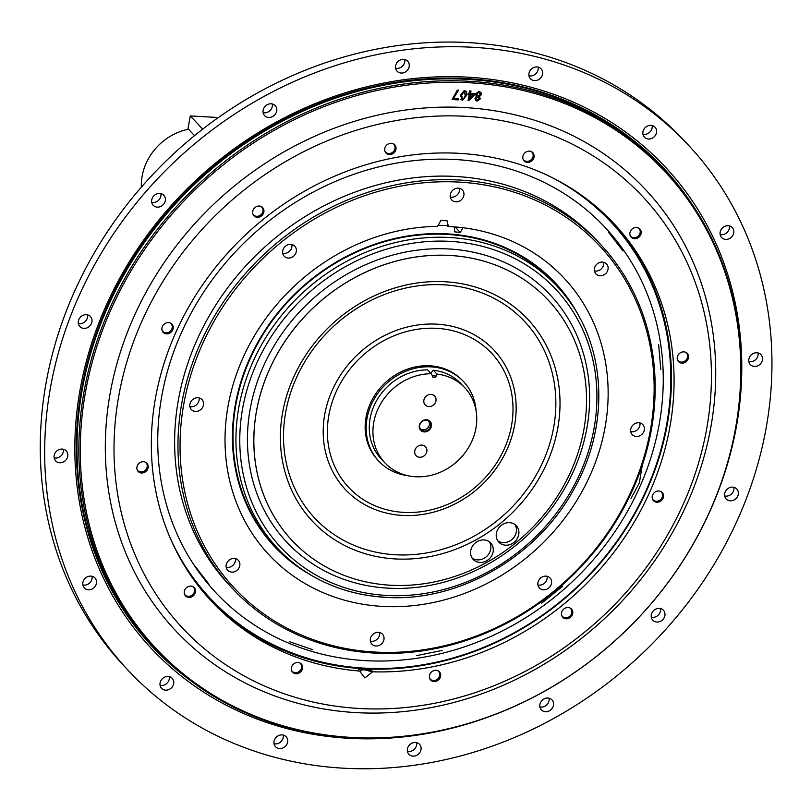 <?xml version="1.0" encoding="UTF-8"?>
<svg xmlns="http://www.w3.org/2000/svg" width="811" height="811" viewBox="0 0 811 811"><rect width="100%" height="100%" fill="white"/><g stroke="black" fill="none" stroke-linecap="round" stroke-linejoin="round"><path stroke-width="1.22" d="M438.305 225.367L448.148 225.488L447.885 226.492A202.274 178.755 136.7 0 1 563.696 277.717A202.274 178.755 136.7 0 1 539.264 546.543A202.274 178.755 136.7 0 1 269.465 555.342A202.274 178.755 136.7 0 1 247.7 348.031A202.274 178.755 136.7 0 1 437.078 226.36L438.305 225.367A56.283 49.745 -43.3 0 1 440.91 220.379A209.197 184.888 -43.3 0 1 446.912 220.45A56.283 49.745 -43.3 0 1 448.148 225.488M450.277 194.63A7.289 6.437 -43.3 0 1 455.306 188.649A7.289 6.437 -43.3 0 1 462.371 190.007A7.289 6.437 -43.3 0 1 461.489 199.688A7.289 6.437 -43.3 0 1 451.768 200.013A7.289 6.437 -43.3 0 1 450.277 194.63M459.462 188.345A7.289 6.437 -43.3 0 1 457.08 195.025A7.289 6.437 -43.3 0 1 450.277 197.012M599.826 243.624L596.48 240.076A251.947 222.66 136.7 0 0 260.422 251.035A251.947 222.66 136.7 0 0 229.989 585.887L233.335 589.435A251.947 222.66 136.7 0 0 477.436 636.453A251.947 222.66 136.7 0 0 651.355 429.85A251.947 222.66 136.7 0 0 599.826 243.624A251.947 222.66 136.7 0 0 263.768 254.583A251.947 222.66 136.7 0 0 233.335 589.435M650.351 430.327A250.295 221.21 136.7 0 0 337.102 206.967A250.295 221.21 136.7 0 0 263.879 613.968A250.295 221.21 136.7 0 0 650.351 430.327M283.83 255.769A7.289 6.437 -43.3 0 1 285.32 246.311A7.289 6.437 -43.3 0 1 294.798 246.209A7.289 6.437 -43.3 0 1 293.917 255.891A7.289 6.437 -43.3 0 1 284.195 256.205A7.289 6.437 -43.3 0 1 283.83 255.769M291.889 244.537A7.289 6.437 -43.3 0 1 289.517 251.228A7.289 6.437 -43.3 0 1 282.704 253.204M195.451 411.42A7.289 6.437 -43.3 0 1 191.386 409.575A7.289 6.437 -43.3 0 1 192.258 399.894A7.289 6.437 -43.3 0 1 201.98 399.58A7.289 6.437 -43.3 0 1 202.638 407.274A7.289 6.437 -43.3 0 1 195.451 411.42M199.07 397.907A7.289 6.437 -43.3 0 1 191.051 406.747A7.289 6.437 -43.3 0 1 189.886 406.575M236.924 570.386A7.289 6.437 -43.3 0 1 227.688 570.275A7.289 6.437 -43.3 0 1 228.57 560.594A7.289 6.437 -43.3 0 1 238.292 560.269A7.289 6.437 -43.3 0 1 236.924 570.386M235.383 558.607A7.289 6.437 -43.3 0 1 232.514 565.713A7.289 6.437 -43.3 0 1 226.188 567.274M383.938 639.555A7.289 6.437 -43.3 0 1 378.909 645.526A7.289 6.437 -43.3 0 1 371.854 644.167A7.289 6.437 -43.3 0 1 372.736 634.486A7.289 6.437 -43.3 0 1 382.447 634.161A7.289 6.437 -43.3 0 1 383.938 639.555M379.548 632.499A7.289 6.437 -43.3 0 1 379.538 634.881A7.289 6.437 -43.3 0 1 370.353 641.166M550.395 578.405A7.289 6.437 -43.3 0 1 548.905 587.874A7.289 6.437 -43.3 0 1 539.427 587.965A7.289 6.437 -43.3 0 1 540.308 578.284A7.289 6.437 -43.3 0 1 550.02 577.969A7.289 6.437 -43.3 0 1 550.395 578.405M547.111 576.297A7.289 6.437 -43.3 0 1 544.739 582.987A7.289 6.437 -43.3 0 1 537.926 584.974M638.774 422.764A7.289 6.437 -43.3 0 1 642.839 424.599A7.289 6.437 -43.3 0 1 641.957 434.28A7.289 6.437 -43.3 0 1 632.245 434.605A7.289 6.437 -43.3 0 1 631.576 426.9A7.289 6.437 -43.3 0 1 638.774 422.764M639.93 422.936A7.289 6.437 -43.3 0 1 637.558 429.617A7.289 6.437 -43.3 0 1 630.745 431.604M597.302 263.798A7.289 6.437 -43.3 0 1 606.527 263.899A7.289 6.437 -43.3 0 1 605.655 273.581A7.289 6.437 -43.3 0 1 595.933 273.905A7.289 6.437 -43.3 0 1 597.302 263.798M603.627 262.237A7.289 6.437 -43.3 0 1 601.245 268.917A7.289 6.437 -43.3 0 1 594.433 270.904M257.685 343.682A189.977 167.897 -43.3 0 1 353.079 253.671M572.242 305.372A192.602 170.219 136.7 0 0 554.268 281.802M274.098 546.168A192.602 170.219 136.7 0 0 296.593 565.48M309.407 574.198A192.602 170.219 -43.3 0 1 274.757 546.867A192.602 170.219 -43.3 0 1 298.022 290.885A192.602 170.219 -43.3 0 1 554.927 282.502A192.602 170.219 -43.3 0 1 580.2 318.672M454.251 226.867A69.178 61.139 -43.3 0 1 454.636 231.855A195.299 172.601 -43.3 0 1 460.293 232.483A69.178 61.139 -43.3 0 1 463 227.739M455.062 226.928L460.293 232.483M440.758 220.633A206.379 182.394 -43.3 0 1 447.013 220.795M407.598 475.631A58.118 51.367 -43.3 0 1 378.93 461.307A58.118 51.367 -43.3 0 1 385.955 384.069A58.118 51.367 -43.3 0 1 463.476 381.535A58.118 51.367 -43.3 0 1 476.108 410.984M378.93 461.307L377.926 460.242A58.118 51.367 -43.3 0 1 384.941 382.995A58.118 51.367 -43.3 0 1 462.463 380.471L463.476 381.535M447.246 234.42A191.984 169.671 136.7 0 0 253.377 351.923A191.984 169.671 136.7 0 0 287.398 557.988L290.216 560.371A191.568 169.296 -43.3 0 1 256.276 354.762A191.568 169.296 -43.3 0 1 449.73 237.511A191.568 169.296 -43.3 0 1 567.518 298.722L565.287 295.762A191.984 169.671 136.7 0 0 447.246 234.42M449.862 255.465A175.632 155.215 -43.3 0 1 557.846 311.586A175.632 155.215 -43.3 0 1 526.714 533.253A175.632 155.215 -43.3 0 1 303.618 551.47A175.632 155.215 -43.3 0 1 272.506 362.963A175.632 155.215 -43.3 0 1 449.862 255.465M403.635 512.38A98.019 86.625 -43.3 0 1 328.86 415.171A98.019 86.625 -43.3 0 1 436.754 328.333A98.019 86.625 -43.3 0 1 511.528 425.542A98.019 86.625 -43.3 0 1 403.635 512.38M445.127 281.762A147.632 130.47 136.7 0 0 288.584 482.89A147.632 130.47 136.7 0 0 526.866 496.413A147.632 130.47 136.7 0 0 445.127 281.762M497.751 540.765A12.003 10.604 136.7 0 0 508.953 541.444A12.003 10.604 136.7 0 0 516.323 531.996A12.003 10.604 136.7 0 0 514.965 524.524M518.746 534.571A12.003 10.604 136.7 0 0 516.293 525.7A12.003 10.604 136.7 0 0 500.296 526.217A12.003 10.604 136.7 0 0 498.846 542.164A12.003 10.604 136.7 0 0 510.464 544.404A12.003 10.604 136.7 0 0 518.746 534.571M493.118 551.825A12.003 10.604 136.7 0 0 490.665 542.954A12.003 10.604 136.7 0 0 474.658 543.482A12.003 10.604 136.7 0 0 473.208 559.428A12.003 10.604 136.7 0 0 484.836 561.668A12.003 10.604 136.7 0 0 493.118 551.825M472.114 558.029A12.003 10.604 136.7 0 0 483.315 558.708A12.003 10.604 136.7 0 0 490.685 549.25A12.003 10.604 136.7 0 0 489.327 541.789M202.73 129.121L190.281 115.932L215.807 117.382L216.912 118.558M190.281 115.932L187.868 129.375M433.074 377.47A51.468 45.487 -43.3 0 1 435.031 377.581A31.7 28.01 -43.3 0 1 436.237 376.03L436.957 374.064A54.813 48.447 -43.3 0 1 464.713 387.658A54.813 48.447 -43.3 0 1 458.093 460.516A54.813 48.447 -43.3 0 1 384.972 462.909A54.813 48.447 -43.3 0 1 379.274 406.331A54.813 48.447 -43.3 0 1 431.219 373.739L432.445 375.817A31.7 28.01 -43.3 0 1 433.074 377.47M384.972 462.909L381.332 459.046A54.813 48.447 136.7 0 1 375.625 402.479A54.813 48.447 136.7 0 1 427.579 369.877L431.219 373.739M464.713 387.658L461.074 383.806A54.813 48.447 136.7 0 0 433.317 370.201L436.957 374.064M431.482 372.361A31.7 28.01 -43.3 0 1 433.317 370.201M432.445 375.817L436.237 376.03M430.59 425.917A5.829 5.15 136.7 0 0 429.394 421.608A5.829 5.15 136.7 0 0 421.619 421.862A5.829 5.15 136.7 0 0 420.919 429.617A5.829 5.15 136.7 0 0 426.566 430.702A5.829 5.15 136.7 0 0 430.59 425.917M431.401 426.18A6.478 5.728 136.7 0 0 423.291 420.392A6.478 5.728 136.7 0 0 421.396 430.935A6.478 5.728 136.7 0 0 431.401 426.18M426.839 451.524A6.478 5.728 136.7 0 0 425.511 446.729A6.478 5.728 136.7 0 0 416.874 447.013A6.478 5.728 136.7 0 0 416.094 455.62A6.478 5.728 136.7 0 0 422.369 456.836A6.478 5.728 136.7 0 0 426.839 451.524M435.963 400.837A6.478 5.728 136.7 0 0 434.635 396.042A6.478 5.728 136.7 0 0 425.998 396.326A6.478 5.728 136.7 0 0 425.207 404.942A6.478 5.728 136.7 0 0 431.493 406.149A6.478 5.728 136.7 0 0 435.963 400.837M194.528 135.64L188.497 129.243A53.992 47.717 136.7 0 0 141.357 187.169M393.031 143.638A5.677 5.018 -43.3 0 1 393.163 151.86A5.677 5.018 -43.3 0 1 384.951 151.262M458.245 99.885L452.102 99.54L457.262 90.203L458.489 90.274L453.562 98.374L458.468 98.648L458.245 99.885L452.132 99.368M458.316 90.092L453.744 98.212M458.266 98.638L458.073 99.702M468.079 100.442L469.153 94.502L467.917 94.431L468.14 93.194L469.376 93.265L469.792 90.913L471.019 90.984L470.603 93.336L474.78 93.569L474.557 94.816L468.94 100.493L468.079 100.442M472.701 94.705L470.208 94.39L469.833 97.614M468.971 94.319L467.947 94.258M474.577 93.559L474.384 94.623L468.109 100.27M470.816 90.974L470.633 93.164M372.067 672.207L364.93 677.945L359.983 671.518A1.642 1.45 136.7 0 0 359.03 671.011C355.482 667.777 370.465 668.639 373.182 671.812A1.642 1.45 136.7 0 0 372.067 672.207C365.376 669.288 361.351 669.055 359.983 671.518M211.438 601.164A275.973 243.898 -43.3 0 1 210.059 599.755M611.484 220.977A275.973 243.898 -43.3 0 1 612.802 222.427M373.182 671.812A275.973 243.898 136.7 0 0 640.325 511.254A275.973 243.898 136.7 0 0 613.43 223.015A275.973 243.898 136.7 0 0 245.317 235.028A275.973 243.898 136.7 0 0 211.985 601.823A275.973 243.898 136.7 0 0 359.03 671.011M384.779 148.595A6.001 5.302 136.7 0 0 386.006 153.026A6.001 5.302 136.7 0 0 391.825 154.151A6.001 5.302 136.7 0 0 395.961 149.234A6.001 5.302 136.7 0 0 394.734 144.794A6.001 5.302 136.7 0 0 388.925 143.679A6.001 5.302 136.7 0 0 384.779 148.595M252.687 211.367A6.001 5.302 136.7 0 0 253.914 215.797A6.001 5.302 136.7 0 0 259.723 216.922A6.001 5.302 136.7 0 0 263.869 211.995A6.001 5.302 136.7 0 0 262.642 207.565A6.001 5.302 136.7 0 0 256.823 206.44A6.001 5.302 136.7 0 0 252.687 211.367M161.967 327.918A6.001 5.302 136.7 0 0 163.193 332.358A6.001 5.302 136.7 0 0 169.012 333.473A6.001 5.302 136.7 0 0 173.149 328.556A6.001 5.302 136.7 0 0 171.922 324.126A6.001 5.302 136.7 0 0 166.113 323.001A6.001 5.302 136.7 0 0 161.967 327.918M677.297 357.175A6.001 5.302 136.7 0 0 678.523 361.605A6.001 5.302 136.7 0 0 684.332 362.73A6.001 5.302 136.7 0 0 688.478 357.803A6.001 5.302 136.7 0 0 687.252 353.373A6.001 5.302 136.7 0 0 681.433 352.258A6.001 5.302 136.7 0 0 677.297 357.175M629.934 232.777A6.001 5.302 136.7 0 0 631.161 237.217A6.001 5.302 136.7 0 0 636.97 238.333A6.001 5.302 136.7 0 0 641.116 233.416A6.001 5.302 136.7 0 0 639.879 228.976A6.001 5.302 136.7 0 0 634.07 227.861A6.001 5.302 136.7 0 0 629.934 232.777M522.862 156.432A6.001 5.302 136.7 0 0 524.088 160.872A6.001 5.302 136.7 0 0 529.907 161.987A6.001 5.302 136.7 0 0 534.043 157.07A6.001 5.302 136.7 0 0 532.817 152.63A6.001 5.302 136.7 0 0 527.008 151.515A6.001 5.302 136.7 0 0 522.862 156.432M429.445 675.614A6.001 5.302 136.7 0 0 430.671 680.044A6.001 5.302 136.7 0 0 436.49 681.169A6.001 5.302 136.7 0 0 440.626 676.242A6.001 5.302 136.7 0 0 439.4 671.812A6.001 5.302 136.7 0 0 433.591 670.697A6.001 5.302 136.7 0 0 429.445 675.614M561.547 612.842A6.001 5.302 136.7 0 0 562.773 617.283A6.001 5.302 136.7 0 0 568.582 618.398A6.001 5.302 136.7 0 0 572.728 613.481A6.001 5.302 136.7 0 0 571.502 609.041A6.001 5.302 136.7 0 0 565.683 607.926A6.001 5.302 136.7 0 0 561.547 612.842M663.449 496.92A6.001 5.302 136.7 0 0 662.212 492.49A6.001 5.302 136.7 0 0 656.403 491.365A6.001 5.302 136.7 0 0 652.267 496.281A6.001 5.302 136.7 0 0 653.494 500.722A6.001 5.302 136.7 0 0 659.302 501.837A6.001 5.302 136.7 0 0 663.449 496.92M136.937 467.035A6.001 5.302 136.7 0 0 138.164 471.465A6.001 5.302 136.7 0 0 143.983 472.59A6.001 5.302 136.7 0 0 148.119 467.673A6.001 5.302 136.7 0 0 146.892 463.233A6.001 5.302 136.7 0 0 141.084 462.118A6.001 5.302 136.7 0 0 136.937 467.035M184.3 591.432A6.001 5.302 136.7 0 0 185.526 595.862A6.001 5.302 136.7 0 0 191.345 596.987A6.001 5.302 136.7 0 0 195.481 592.06A6.001 5.302 136.7 0 0 194.255 587.63A6.001 5.302 136.7 0 0 188.446 586.505A6.001 5.302 136.7 0 0 184.3 591.432M291.372 667.777A6.001 5.302 136.7 0 0 292.599 672.207A6.001 5.302 136.7 0 0 298.407 673.333A6.001 5.302 136.7 0 0 302.554 668.406A6.001 5.302 136.7 0 0 301.327 663.976A6.001 5.302 136.7 0 0 295.508 662.851A6.001 5.302 136.7 0 0 291.372 667.777M118.801 395.738A315.398 278.741 136.7 0 0 183.306 628.88A315.398 278.741 136.7 0 0 604.002 615.154A315.398 278.741 136.7 0 0 642.109 195.958A315.398 278.741 136.7 0 0 336.535 137.11A315.398 278.741 136.7 0 0 118.801 395.738M475.013 98.476L476.777 96.661L475.428 94.076L479.027 91.319L481.572 94.451L479.311 96.803L480.416 98.81L477.284 101.091L475.55 100.382L475.013 98.476M479.94 92.859L478.652 92.241L476.483 93.975L476.949 95.566M476.077 98.324L477.304 99.794L479.017 98.557L477.78 97.077L476.077 98.324M480.862 92.028L481.399 94.269L479.433 96.773M476.604 96.479L475.854 96.012M479.139 96.621L480.244 98.628L477.111 100.909L475.459 100.29M464.287 90.477L466.264 91.531L466.477 95.536L462.523 100.26L460.334 95.191L464.287 90.477M85.561 391.642A348.71 308.18 136.7 0 0 521.96 702.823A348.71 308.18 136.7 0 0 623.983 135.802A348.71 308.18 136.7 0 0 85.561 391.642M84.151 391.034A349.653 309.011 -43.3 0 1 325.525 104.315A349.653 309.011 -43.3 0 1 664.29 169.56A349.653 309.011 -43.3 0 1 622.057 634.283A349.653 309.011 -43.3 0 1 155.661 649.499A349.653 309.011 -43.3 0 1 84.151 391.034M713.568 502.83A352.126 311.201 136.7 0 0 505.831 81.637A352.126 311.201 136.7 0 0 80.177 389.128A352.126 311.201 136.7 0 0 485.515 718.019M687.566 144.236L683.166 139.573A383.968 339.333 136.7 0 0 311.16 67.921A383.968 339.333 136.7 0 0 46.105 382.782A383.968 339.333 136.7 0 0 124.63 666.601L129.04 671.275A383.968 339.333 136.7 0 0 641.187 654.558A383.968 339.333 136.7 0 0 687.566 144.236A383.968 339.333 136.7 0 0 315.57 72.584A383.968 339.333 136.7 0 0 50.505 387.445A383.968 339.333 136.7 0 0 129.04 671.275M283.232 735.06A7.289 6.437 -43.3 0 1 283.232 737.452A7.289 6.437 -43.3 0 1 274.047 743.738M274.057 741.345A7.289 6.437 136.7 0 0 275.547 746.738A7.289 6.437 136.7 0 0 282.603 748.097A7.289 6.437 136.7 0 0 287.631 742.116A7.289 6.437 136.7 0 0 286.141 736.733A7.289 6.437 136.7 0 0 279.085 735.374A7.289 6.437 136.7 0 0 274.057 741.345M416.611 742.633A7.289 6.437 -43.3 0 1 416.601 745.025A7.289 6.437 -43.3 0 1 407.416 751.31M407.426 748.918A7.289 6.437 136.7 0 0 408.916 754.301A7.289 6.437 136.7 0 0 415.972 755.659A7.289 6.437 136.7 0 0 421 749.688A7.289 6.437 136.7 0 0 419.52 744.305A7.289 6.437 136.7 0 0 412.454 742.947A7.289 6.437 136.7 0 0 407.426 748.918M549.077 698.21A7.289 6.437 -43.3 0 1 549.077 700.592A7.289 6.437 -43.3 0 1 539.893 706.878M539.903 704.495A7.289 6.437 136.7 0 0 541.393 709.878A7.289 6.437 136.7 0 0 548.449 711.237A7.289 6.437 136.7 0 0 553.477 705.266A7.289 6.437 136.7 0 0 551.987 699.873A7.289 6.437 136.7 0 0 544.931 698.514A7.289 6.437 136.7 0 0 539.903 704.495M660.489 608.544A7.289 6.437 -43.3 0 1 660.478 610.936A7.289 6.437 -43.3 0 1 651.294 617.222M651.304 614.829A7.289 6.437 136.7 0 0 652.794 620.212A7.289 6.437 136.7 0 0 659.85 621.571A7.289 6.437 136.7 0 0 664.888 615.6A7.289 6.437 136.7 0 0 663.398 610.217A7.289 6.437 136.7 0 0 656.332 608.858A7.289 6.437 136.7 0 0 651.304 614.829M733.864 487.299A7.289 6.437 -43.3 0 1 733.854 489.692A7.289 6.437 -43.3 0 1 724.679 495.967M724.679 493.585A7.289 6.437 136.7 0 0 726.169 498.968A7.289 6.437 136.7 0 0 733.235 500.326A7.289 6.437 136.7 0 0 738.263 494.355A7.289 6.437 136.7 0 0 736.773 488.972A7.289 6.437 136.7 0 0 729.707 487.614A7.289 6.437 136.7 0 0 724.679 493.585M758.042 352.927A7.289 6.437 -43.3 0 1 758.032 355.319A7.289 6.437 -43.3 0 1 748.847 361.605M748.857 359.212A7.289 6.437 136.7 0 0 750.347 364.595A7.289 6.437 136.7 0 0 757.403 365.954A7.289 6.437 136.7 0 0 762.441 359.983A7.289 6.437 136.7 0 0 760.951 354.6A7.289 6.437 136.7 0 0 753.885 353.241A7.289 6.437 136.7 0 0 748.857 359.212M729.342 225.894A7.289 6.437 -43.3 0 1 729.332 228.276A7.289 6.437 -43.3 0 1 720.148 234.561M720.158 232.169A7.289 6.437 136.7 0 0 721.648 237.562A7.289 6.437 136.7 0 0 728.704 238.921A7.289 6.437 136.7 0 0 733.732 232.939A7.289 6.437 136.7 0 0 732.242 227.556A7.289 6.437 136.7 0 0 725.186 226.198A7.289 6.437 136.7 0 0 720.158 232.169M652.125 125.523A7.289 6.437 -43.3 0 1 652.115 127.905A7.289 6.437 -43.3 0 1 642.93 134.19M642.941 131.808A7.289 6.437 136.7 0 0 644.431 137.191A7.289 6.437 136.7 0 0 651.486 138.549A7.289 6.437 136.7 0 0 656.525 132.578A7.289 6.437 136.7 0 0 655.035 127.195A7.289 6.437 136.7 0 0 647.969 125.827A7.289 6.437 136.7 0 0 642.941 131.808M538.159 67.11A7.289 6.437 -43.3 0 1 538.149 69.493A7.289 6.437 -43.3 0 1 528.965 75.778M528.975 73.385A7.289 6.437 136.7 0 0 530.465 78.779A7.289 6.437 136.7 0 0 537.521 80.137A7.289 6.437 136.7 0 0 542.549 74.156A7.289 6.437 136.7 0 0 541.059 68.773A7.289 6.437 136.7 0 0 534.003 67.414A7.289 6.437 136.7 0 0 528.975 73.385M404.78 59.538A7.289 6.437 -43.3 0 1 404.77 61.92A7.289 6.437 -43.3 0 1 395.596 68.205M395.596 65.823A7.289 6.437 136.7 0 0 397.086 71.206A7.289 6.437 136.7 0 0 404.152 72.564A7.289 6.437 136.7 0 0 409.18 66.593A7.289 6.437 136.7 0 0 407.69 61.2A7.289 6.437 136.7 0 0 400.634 59.842A7.289 6.437 136.7 0 0 395.596 65.823M272.314 103.96A7.289 6.437 -43.3 0 1 272.303 106.353A7.289 6.437 -43.3 0 1 263.119 112.638M263.129 110.245A7.289 6.437 136.7 0 0 264.619 115.628A7.289 6.437 136.7 0 0 271.675 116.987A7.289 6.437 136.7 0 0 276.703 111.016A7.289 6.437 136.7 0 0 275.213 105.633A7.289 6.437 136.7 0 0 268.157 104.274A7.289 6.437 136.7 0 0 263.129 110.245M160.902 193.626A7.289 6.437 -43.3 0 1 160.892 196.009A7.289 6.437 -43.3 0 1 151.718 202.294M151.718 199.911A7.289 6.437 136.7 0 0 153.208 205.295A7.289 6.437 136.7 0 0 160.274 206.653A7.289 6.437 136.7 0 0 165.302 200.682A7.289 6.437 136.7 0 0 163.812 195.289A7.289 6.437 136.7 0 0 156.756 193.93A7.289 6.437 136.7 0 0 151.718 199.911M87.527 314.871A7.289 6.437 -43.3 0 1 87.517 317.253A7.289 6.437 -43.3 0 1 78.343 323.538M78.343 321.156A7.289 6.437 136.7 0 0 79.833 326.539A7.289 6.437 136.7 0 0 86.899 327.897A7.289 6.437 136.7 0 0 91.927 321.926A7.289 6.437 136.7 0 0 90.437 316.533A7.289 6.437 136.7 0 0 83.371 315.175A7.289 6.437 136.7 0 0 78.343 321.156M63.349 449.243A7.289 6.437 -43.3 0 1 63.339 451.626A7.289 6.437 -43.3 0 1 54.165 457.911M54.165 455.529A7.289 6.437 136.7 0 0 55.655 460.912A7.289 6.437 136.7 0 0 62.721 462.27A7.289 6.437 136.7 0 0 67.749 456.299A7.289 6.437 136.7 0 0 66.259 450.906A7.289 6.437 136.7 0 0 59.193 449.547A7.289 6.437 136.7 0 0 54.165 455.529M92.048 576.276A7.289 6.437 -43.3 0 1 92.048 578.669A7.289 6.437 -43.3 0 1 82.864 584.954M82.874 582.562A7.289 6.437 136.7 0 0 84.364 587.945A7.289 6.437 136.7 0 0 91.42 589.313A7.289 6.437 136.7 0 0 96.448 583.332A7.289 6.437 136.7 0 0 94.958 577.949A7.289 6.437 136.7 0 0 87.902 576.591A7.289 6.437 136.7 0 0 82.874 582.562M160.081 682.933A7.289 6.437 136.7 0 0 161.571 688.316A7.289 6.437 136.7 0 0 168.637 689.674A7.289 6.437 136.7 0 0 173.666 683.703A7.289 6.437 136.7 0 0 172.175 678.32A7.289 6.437 136.7 0 0 165.109 676.962A7.289 6.437 136.7 0 0 160.081 682.933M169.266 676.648A7.289 6.437 -43.3 0 1 169.256 679.04A7.289 6.437 -43.3 0 1 160.081 685.315M464.906 91.917L463.912 91.41L461.388 95.08L462.564 98.962M465.919 91.106L466.305 95.353L462.351 100.077L460.749 99.459M465.25 95.475L464.085 91.592L461.56 95.262L462.746 99.145L464.135 98.557L465.25 95.475M464.825 91.825L463.912 91.41M469.751 98.05L473.036 94.725L470.38 94.573L469.751 98.05M476.655 94.157L478.186 96.144L480.335 94.411L478.825 92.424L476.655 94.157M610.764 220.247A275.943 243.868 -43.3 0 1 667.291 424.315A275.943 243.868 -43.3 0 1 476.736 650.615A275.943 243.868 -43.3 0 1 209.37 599.005M169.692 536.821A274.858 242.915 136.7 0 0 437.808 661.847A274.858 242.915 136.7 0 0 666.632 424.629A274.858 242.915 136.7 0 0 550.993 177.031M659.201 424.204A266.89 235.869 -43.3 0 1 450.47 651.142A266.89 235.869 -43.3 0 1 188.314 555.89A266.89 235.869 -43.3 0 1 248.632 238.535A266.89 235.869 -43.3 0 1 568.947 196.728A266.89 235.869 -43.3 0 1 659.201 424.204M208.985 584.275L194.407 565.328M312.742 649.702L289.598 641.754M442.218 650.422L416.712 655.602M562.712 586.231L541.677 603.161M658.674 344.716L660.783 369.593M608.443 232.098L623.02 251.055M642.251 465.382L639.362 482.819L631.009 498.471M531.114 151.475A5.677 5.018 -43.3 0 1 531.235 159.706A5.677 5.018 -43.3 0 1 523.034 159.098M638.176 227.82A5.677 5.018 -43.3 0 1 638.308 236.042A5.677 5.018 -43.3 0 1 630.106 235.443M685.538 352.217A5.677 5.018 -43.3 0 1 685.67 360.439A5.677 5.018 -43.3 0 1 677.469 359.841M686.684 352.866A5.951 5.261 -43.3 0 1 685.751 360.52A5.951 5.261 -43.3 0 1 678.047 361.017M660.509 491.334A5.677 5.018 -43.3 0 1 660.671 491.436A5.677 5.018 -43.3 0 1 660.559 499.627A5.677 5.018 -43.3 0 1 652.439 498.947M569.798 607.885A5.677 5.018 -43.3 0 1 571.542 610.054A5.677 5.018 -43.3 0 1 568.643 617.049A5.677 5.018 -43.3 0 1 561.719 615.508M437.697 670.656A5.677 5.018 -43.3 0 1 439.674 675.533A5.677 5.018 -43.3 0 1 435.193 680.368A5.677 5.018 -43.3 0 1 429.617 678.28M299.614 662.82A5.677 5.018 -43.3 0 1 300.405 670.322A5.677 5.018 -43.3 0 1 291.544 670.444M192.552 586.475A5.677 5.018 -43.3 0 1 194.539 591.249A5.677 5.018 -43.3 0 1 191.051 595.811A5.677 5.018 -43.3 0 1 184.472 594.098M145.189 462.077A5.677 5.018 -43.3 0 1 146.771 468.231A5.677 5.018 -43.3 0 1 140.911 471.982A5.677 5.018 -43.3 0 1 137.11 469.701M170.219 322.971A5.677 5.018 -43.3 0 1 171.07 330.381A5.677 5.018 -43.3 0 1 163.427 332.003A5.677 5.018 -43.3 0 1 162.139 330.584M171.364 323.619A5.951 5.261 -43.3 0 1 170.655 331.05A5.951 5.261 -43.3 0 1 163.173 332.125A5.951 5.261 -43.3 0 1 162.727 331.77M260.939 206.41A5.677 5.018 -43.3 0 1 261.061 214.631A5.677 5.018 -43.3 0 1 252.86 214.033M675.705 182.455A349.825 309.163 136.7 0 0 662.739 167.674A349.825 309.163 136.7 0 0 196.13 182.891A349.825 309.163 136.7 0 0 153.867 647.837A349.825 309.163 136.7 0 0 167.877 661.644M385.002 597.21A191.568 169.296 -43.3 0 1 290.216 560.371C317.02 582.703 348.72 595.021 385.316 597.342C458.641 602.532 537.987 556.691 574.482 488.151C609.284 426.191 606.547 349.379 567.518 298.722M386.502 595.426A188.557 166.64 136.7 0 0 594.058 428.38A188.557 166.64 136.7 0 0 450.196 241.384A188.557 166.64 136.7 0 0 242.641 408.43A188.557 166.64 136.7 0 0 386.502 595.426M449.041 248.987A180.65 159.655 -43.3 0 1 549.057 511.66A180.65 159.655 -43.3 0 1 257.482 495.115A180.65 159.655 -43.3 0 1 449.041 248.987M557.846 311.586L557.826 311.556A175.642 155.225 136.7 0 0 557.826 311.556A175.642 155.225 136.7 0 0 449.831 255.435A175.642 155.225 136.7 0 0 272.466 362.933A175.642 155.225 136.7 0 0 303.588 551.45A175.642 155.225 136.7 0 0 303.608 551.46L303.588 551.45M436.886 324.167A101.872 90.031 -43.3 0 1 493.281 472.286A101.872 90.031 -43.3 0 1 328.86 462.959A101.872 90.031 -43.3 0 1 436.886 324.167M443.962 284.823A143.78 127.063 136.7 0 0 291.504 480.71A143.78 127.063 136.7 0 0 523.561 493.879A143.78 127.063 136.7 0 0 443.962 284.823M110.205 393.041A322.261 284.803 -43.3 0 1 607.794 156.604A322.261 284.803 -43.3 0 1 513.505 680.622A322.261 284.803 -43.3 0 1 110.205 393.041M691.925 204.048A350.159 309.457 136.7 0 0 348.041 93.255A350.159 309.457 136.7 0 0 81.627 388.834A350.159 309.457 136.7 0 0 188.497 679.091M420.351 428.877A5.941 5.941 0 0 0 428.684 421M153.695 647.411L155.661 649.499M662.323 167.482L664.29 169.56"/></g></svg>
